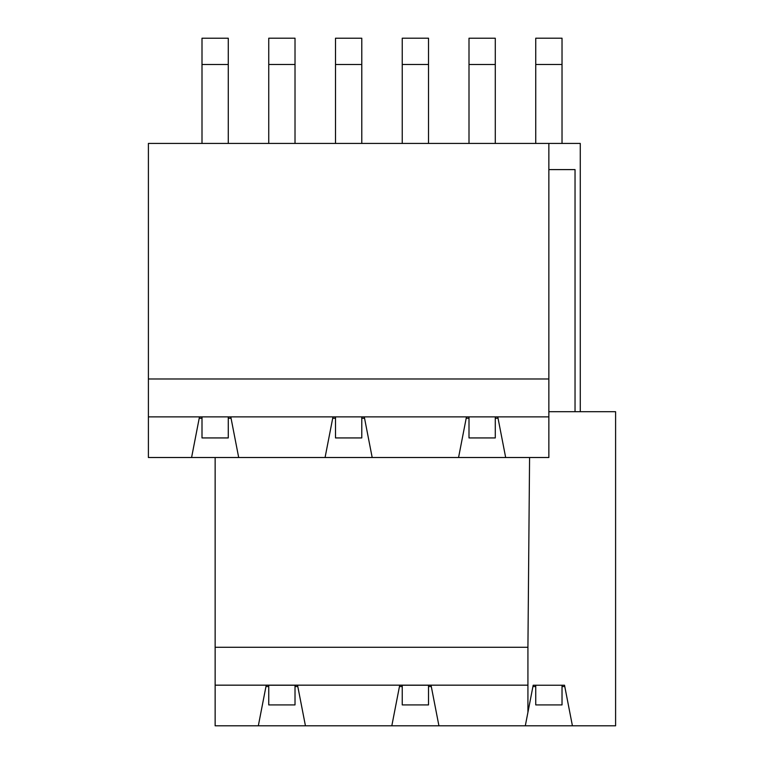 <?xml version="1.0" encoding="UTF-8"?>
<svg xmlns="http://www.w3.org/2000/svg" width="764" height="764" viewBox="0 0 764 764"><rect width="100%" height="100%" fill="white"/><g stroke="black" fill="none" stroke-linecap="round" stroke-linejoin="round"><path stroke-width="1.15" d="M529.576 457.512L527.924 647.28L215.142 647.28L215.142 457.512M466.46 416.886L458.562 457.512L548.858 457.512L548.858 416.886L148.397 416.886L148.397 143.422L548.858 143.422L548.858 378.992L148.397 378.992M548.858 416.886L548.858 378.992M199.48 416.886L191.583 457.512L148.397 457.512L148.397 416.886M332.97 416.886L325.072 457.512L238.693 457.512L230.795 416.886M215.142 685.165L527.924 685.165L527.924 712.334L533.186 685.232L564.529 685.232L572.417 725.8L305.438 725.8L297.549 685.232L266.216 685.232L258.327 725.8L215.142 725.8L215.142 647.28M199.213 418.252L202.002 418.252M228.274 418.252L231.062 418.252M238.693 457.512L191.583 457.512M548.858 411.71L580.268 411.71L580.268 143.422L548.858 143.422M572.417 725.8L615.603 725.8L615.603 411.71L580.268 411.71M458.562 457.512L325.072 457.512M305.438 725.8L258.327 725.8M265.958 686.54L268.747 686.54M295.019 686.54L297.807 686.54M438.928 725.8L431.039 685.232L399.706 685.232L391.817 725.8M527.924 712.334L525.307 725.8M527.924 685.165L527.924 647.28M532.938 686.54L535.745 686.54M562.027 686.54L564.787 686.54M505.672 457.512L497.775 416.886M466.193 418.252L469 418.252M495.282 418.252L498.042 418.252M548.858 169.598L575.034 169.598L575.034 411.71M332.703 418.252L335.501 418.252M361.783 418.252L364.552 418.252M372.183 457.512L364.285 416.886M399.448 686.54L402.246 686.54M428.518 686.54L431.297 686.54M295.019 64.482L268.747 64.482L268.747 38.2L295.019 38.2L295.019 143.422M268.747 64.482L268.747 143.422M295.019 685.232L295.019 704.914L268.747 704.914L268.747 685.232M428.518 685.232L428.518 704.914L402.246 704.914L402.246 685.232M428.518 64.482L402.246 64.482L402.246 38.2L428.518 38.2L428.518 143.422M402.246 64.482L402.246 143.422M562.027 685.232L562.027 704.914L535.745 704.914L535.745 685.232M562.027 64.482L535.745 64.482L535.745 38.2L562.027 38.2L562.027 143.422M535.745 64.482L535.745 143.422M228.274 64.501L202.002 64.501L202.002 38.219L228.274 38.219L228.274 143.422M202.002 64.501L202.002 143.422M228.274 416.886L228.274 437.934L202.002 437.934L202.002 416.886M361.783 416.886L361.783 437.934L335.501 437.934L335.501 416.886M361.783 64.501L335.501 64.501L335.501 38.219L361.783 38.219L361.783 143.422M335.501 64.501L335.501 143.422M495.282 416.886L495.282 437.934L469 437.934L469 416.886M495.282 64.501L469 64.501L469 38.219L495.282 38.219L495.282 143.422M469 64.501L469 143.422"/></g></svg>

